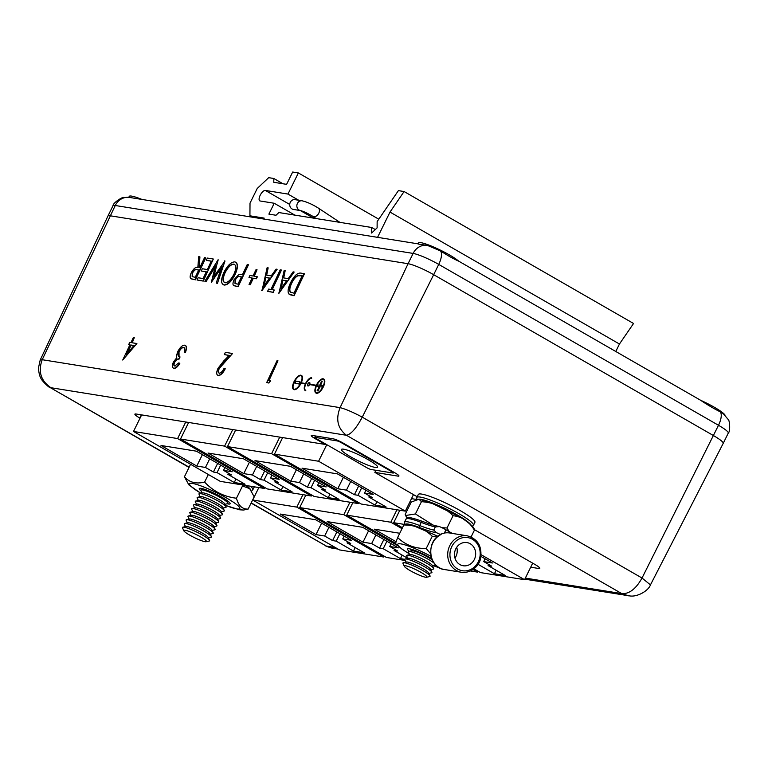 <?xml version="1.0" encoding="UTF-8"?>
<svg xmlns="http://www.w3.org/2000/svg" width="768" height="768" viewBox="0 0 768 768"><rect width="100%" height="100%" fill="white"/><g stroke="black" fill="none" stroke-linecap="round" stroke-linejoin="round"><path stroke-width="1.15" d="M205.488 257.76L195.13 279.686L190.771 278.669C189.792 277.661 189.965 275.683 191.28 272.755C193.603 268.56 195.782 266.784 197.827 267.418L198.73 256.675L199.901 256.867L198.998 267.61L199.766 267.725L204.547 257.606L205.757 257.914L195.398 279.83L191.04 278.813M199.901 256.867L199.267 267.648M235.066 262.022C238.166 263.165 238.224 267.274 235.229 274.339C231.619 281.338 227.962 284.918 224.266 285.082L223.248 284.717M235.776 262.234L234.806 261.878C237.898 263.021 237.955 267.13 234.96 274.195C231.35 281.194 227.702 284.774 223.997 284.938L223.382 284.794M248.208 264.634L237.85 286.56L233.539 285.514C232.627 284.458 232.829 282.499 234.134 279.638L238.867 274.406L242.477 274.598L247.258 264.48L248.477 264.787L238.118 286.704L233.808 285.658M281.194 269.942L271.891 289.622L274.195 289.987L273.13 292.243L267.59 291.35L268.656 289.094L270.95 289.469L280.243 269.789L281.453 270.086L272.208 289.67M274.195 289.987L273.398 292.387L267.59 291.35M294.163 272.035L278.938 293.28L284.16 270.422L285.197 270.586L283.43 277.862L288.211 278.63L293.136 271.862L294.163 272.035L278.678 293.126M285.197 270.586L283.728 277.91M136.896 343.546L122.717 360.019L129.888 344.842L128.669 344.64L129.734 342.394L130.954 342.595L133.344 337.536L134.285 337.68L131.894 342.739L136.896 343.546L122.717 360.019M129.84 344.938L128.669 344.64M134.285 337.68L132.211 342.797M179.578 363.12C177.533 366.547 175.603 368.256 173.789 368.237C172.08 367.757 171.955 365.693 173.395 362.045L176.755 357.734L176.496 355.68L177.715 351.677C180.077 347.261 182.4 345.101 184.704 345.187C186.566 345.734 186.72 348.077 185.165 352.224L184.214 352.07L184.819 348.902L183.619 347.434C182.064 347.222 180.442 348.624 178.742 351.638C177.562 355.037 177.917 356.755 179.798 356.803L178.733 359.05C177.408 358.646 175.939 359.702 174.336 362.208C173.491 364.541 173.654 365.798 174.835 365.99L178.637 362.966L179.846 363.264C177.802 366.701 175.872 368.4 174.058 368.381L173.443 368.141M185.424 345.466L184.704 345.187M184.963 345.341C186.835 345.878 186.989 348.23 185.434 352.368L184.214 352.07M184.234 347.674L183.888 347.587C182.333 347.376 180.71 348.778 179.011 351.792L179.059 356.534M178.925 356.467L180.067 356.947L179.002 359.203C177.677 358.79 176.208 359.846 174.605 362.352C173.75 364.685 173.923 365.942 175.104 366.134M408.077 263.712L110.189 215.779A20.976 2.957 -153.8 0 0 107.933 216.038A20.976 2.957 -153.8 0 0 107.933 216.048L112.992 205.757A20.976 2.957 -153.8 0 1 115.258 205.498L42.211 359.712L340.09 407.645C345.6 409.037 352.992 412.205 362.266 417.149L433.67 274.685A20.976 2.957 -153.8 0 0 408.077 263.712L340.09 407.645C335.539 419.232 337.651 428.438 346.435 435.274C351.043 434.323 356.323 428.285 362.266 417.149L642.029 578.026L650.448 584.89L723.206 443.376A20.976 2.957 -153.8 0 0 723.216 443.366A20.976 2.957 -153.8 0 0 713.434 435.562L433.67 274.685L438.73 264.403A20.976 2.957 -153.8 0 0 413.136 253.421L408.077 263.712M277.978 360.806L268.685 380.486L270.576 380.89L268.896 383.04L266.678 382.579L277.037 360.653L277.978 360.806L269.002 380.534M224.986 368.611C222.71 373.037 220.416 375.283 218.093 375.37C216.288 374.755 216.259 372.413 217.987 368.333L223.834 360.816L229.238 355.382L224.333 354.595L225.398 352.349L232.56 353.501L224.189 361.91L219.014 368.314C217.872 371.117 217.93 372.72 219.206 373.123C220.81 373.114 222.422 371.558 224.035 368.458L225.254 368.755C222.979 373.181 220.675 375.437 218.362 375.514L217.709 375.264M229.152 355.469L224.333 354.595M232.56 353.501L219.283 368.458C218.141 371.261 218.198 372.864 219.475 373.277M304.166 273.638L293.818 295.565L288.71 293.894C287.52 291.552 288.106 287.894 290.467 282.931C294 275.914 297.485 272.64 300.902 273.11L304.435 273.792L294.077 295.718L289.632 294.634M277.133 269.29L262.042 290.563L267.13 267.677L268.157 267.85L266.4 275.126L271.181 275.894L276.106 269.126L277.133 269.29L261.638 290.39M268.157 267.85L266.688 275.174M248.986 277.469L249.917 275.501L253.018 276L256.08 269.53L257.021 269.683L253.968 276.154L257.347 276.797L256.416 278.765L253.306 278.266L250.253 284.726L249.043 284.429L252.096 277.968L248.986 277.469L252.048 278.064M257.021 269.683L254.285 276.202M218.198 259.805L213.456 277.085L224.986 261.005L217.43 283.382L216.192 283.075L221.722 266.669L211.325 282.394L215.453 265.776L206.102 281.558L204.864 281.251L218.064 259.786L213.965 276.336M221.366 267.725L211.325 282.394M215.165 266.822L206.102 281.558M201.274 270.998L202.339 268.752L207.341 269.549L211.325 261.12L206.323 260.314L207.379 258.067L213.331 259.027L203.242 281.098L197.03 279.994L198.086 277.747L203.088 278.544L206.275 271.805L201.274 270.998L206.227 271.901M211.277 261.216L206.323 260.314M301.248 382.829A8.006 3.331 -61.2 0 0 301.536 375.504A8.006 3.331 -61.2 0 0 301.402 375.437M293.693 389.453A8.006 3.331 -61.2 0 0 293.818 389.539A8.006 3.331 -61.2 0 0 301.056 383.222L305.376 383.914M305.424 390.192A6.806 2.832 118.8 0 1 306.202 383.232A6.806 2.832 118.8 0 1 311.712 378.211L311.587 377.77A7.142 2.966 -61.2 0 0 305.558 383.52L300.931 382.771A8.006 3.331 -61.2 0 0 301.267 375.35A8.006 3.331 -61.2 0 0 294.499 380.765A8.006 3.331 -61.2 0 0 293.549 389.386A8.006 3.331 -61.2 0 0 300.787 383.078L305.414 383.818A7.142 2.966 -61.2 0 0 305.126 390.422A7.142 2.966 -61.2 0 0 305.539 390.566L305.683 390.269A6.806 2.832 118.8 0 1 305.28 390.125A6.806 2.832 118.8 0 1 305.856 383.242A6.806 2.832 118.8 0 1 311.443 378.067L311.587 377.77M305.261 390.49A7.142 2.966 -61.2 0 0 305.386 390.566A7.142 2.966 -61.2 0 0 305.808 390.71L305.683 390.269M315.994 393.043A8.006 3.331 -61.2 0 0 316.128 393.13A8.006 3.331 -61.2 0 0 322.906 387.715A8.006 3.331 -61.2 0 0 323.846 379.094A8.006 3.331 -61.2 0 0 323.712 379.027M307.814 385.843A1.872 0.778 -61.2 0 0 307.93 385.949A1.872 0.778 -61.2 0 0 309.562 384.595L316.157 385.651M309.744 384.192A1.872 0.778 -61.2 0 0 309.734 382.675A1.872 0.778 -61.2 0 0 309.581 382.637M431.722 558.595A17.194 2.419 -153.8 0 0 409.344 548.784A17.194 2.419 -153.8 0 0 407.923 548.736A17.194 2.419 -153.8 0 0 409.373 551.386M410.16 548.947A15.139 2.131 -153.8 0 0 410.995 549.907M227.194 503.77A17.194 2.419 -153.8 0 0 230.064 503.27A17.194 2.419 -153.8 0 0 217.699 494.986A17.194 2.419 -153.8 0 0 201.11 488.371A17.194 2.419 -153.8 0 0 199.68 488.323A17.194 2.419 -153.8 0 0 201.043 490.906M201.763 488.496A15.235 2.15 -153.8 0 0 202.637 489.523M227.309 501.667A15.235 2.15 -153.8 0 0 227.405 501.686A15.235 2.15 -153.8 0 0 228.653 501.734M444.432 569.539C428.323 568.003 425.606 540.826 440.947 534.509L441.072 534.509A18.451 16.608 99.1 0 0 430.8 553.853A18.451 16.608 99.1 0 0 444.432 569.539L461.414 572.266A18.451 16.608 -80.9 0 1 449.779 545.674A18.451 16.608 -80.9 0 1 467.28 535.824L449.568 532.973A18.451 16.608 99.1 0 0 444.346 533.059L440.054 534.346L441.072 534.509M440.054 534.346A8.39 1.181 -153.8 0 0 436.435 532.694L433.766 530.064L435.302 526.934L439.44 526.589A8.39 1.181 26.2 0 1 445.958 529.776L444.346 533.059M452.285 533.414L445.958 529.776M421.718 494.093A31.546 4.445 -153.8 0 0 418.32 494.486L416.851 497.462A31.546 4.445 26.2 0 1 420.25 497.069A31.546 4.445 26.2 0 1 453.12 510.47A31.546 4.445 26.2 0 1 473.462 525.322L474.922 522.336A31.546 4.445 -153.8 0 0 454.579 507.494A31.546 4.445 -153.8 0 0 421.718 494.093M530.707 567.197L538.694 568.483A10.483 1.478 -153.8 0 0 539.818 568.349A10.483 1.478 -153.8 0 0 534.931 564.451L474.298 529.584M408.701 507.245L407.366 507.034M417.197 496.781A10.483 1.478 -153.8 0 0 415.718 495.898L374.861 472.397L398.026 476.131A8.39 1.181 -153.8 0 0 398.938 476.026A8.39 1.181 -153.8 0 0 395.021 472.896L343.363 443.194A8.39 1.181 -153.8 0 0 333.13 438.806L312.163 435.427A8.39 1.181 -153.8 0 0 311.251 435.533A8.39 1.181 -153.8 0 0 315.168 438.653L325.229 444.442L136.022 414A10.483 1.478 -153.8 0 0 134.89 414.134A10.483 1.478 -153.8 0 0 139.786 418.032L140.035 418.176M411.494 498.643L416.026 499.373M254.429 486.854L251.789 490.954M418.838 244.234L427.286 245.347L440.544 250.963C447.984 255.763 454.022 259.152 458.65 261.13L700.56 400.243C707.885 405.13 714.47 408.998 720.307 411.85L723.101 413.491L728.208 419.482C729.59 419.808 730.598 431.434 728.275 433.085A20.976 2.957 -153.8 0 0 718.493 425.28L642.029 578.026C635.942 588.922 629.184 594.115 621.773 593.606L346.435 435.274L50.966 387.725C40.838 380.851 37.92 371.51 42.211 359.712L40.205 360.029L107.933 216.048M391.901 471.763L341.309 442.675A3.706 0.518 -153.8 0 0 336.989 440.88L315.312 437.395A3.696 0.518 -153.8 0 0 314.832 437.424A3.696 0.518 -153.8 0 0 316.301 438.643L366.893 467.741A3.706 0.518 -153.8 0 0 371.213 469.536L392.899 473.021A3.696 0.518 -153.8 0 0 393.37 472.992A3.696 0.518 -153.8 0 0 391.901 471.763L392.16 471.254M341.309 442.675L341.549 442.195M336.989 440.88L337.325 440.198M315.312 437.395L315.974 436.042M628.666 595.843L621.773 593.606L525.341 578.093M331.757 548.083L326.304 546.067L335.309 547.517M251.088 503.098L326.304 546.067L251.194 502.877M189.034 467.414L49.334 387.082L189.149 467.194M325.488 443.933L325.229 444.442M375.898 470.294L374.861 472.397M480.96 556.406L492.403 562.992L483.734 561.6L491.674 566.17L488.064 565.584L505.286 575.491L494.438 573.744L478.032 564.307M494.438 573.744L496.157 570.24M483.734 561.6L485.107 558.797M488.064 565.584L488.64 564.422M404.17 524.381L393.696 522.701L399.821 510.25M393.696 522.701L402.47 527.741M473.952 568.848L480.461 572.592L524.563 579.686L532.694 563.165M524.563 579.686L481.133 554.717M395.866 541.613L374.218 529.162L399.754 533.27M402.01 528.682L390.806 522.23L346.704 515.136L352.829 502.685M390.806 522.23L396.931 509.779M346.704 515.136L395.328 543.101M470.486 570.989L477.562 572.122L478.022 571.19M477.562 572.122L473.04 569.53M404.746 559.315L400.445 558.624L383.222 548.717L386.899 541.248M400.445 558.624L402.163 555.12M383.222 548.717L379.613 548.131L383.856 539.501M379.613 548.131L371.664 543.562L375.907 534.931M371.664 543.562L362.986 542.17L368.611 530.736M362.986 542.17L327.226 521.606L362.65 527.309L398.41 547.872L389.741 546.47L391.114 543.677M389.741 546.47L397.69 551.04L394.07 550.464L394.646 549.293M394.07 550.464L407.76 558.336M397.181 545.366L343.805 514.675L299.702 507.571L305.837 495.12M343.805 514.675L349.939 502.214M299.702 507.571L386.467 557.472L405.197 560.477M336.23 541.152L332.611 540.576L324.662 536.006L315.994 534.605L280.224 514.042L315.658 519.744L351.418 540.307L342.739 538.915L350.688 543.485L347.078 542.899L364.291 552.806L353.453 551.059L336.23 541.152L339.907 533.683M353.453 551.059L355.171 547.555M332.611 540.576L336.864 531.936M324.662 536.006L328.915 527.366M315.994 534.605L321.619 523.171M342.739 538.915L344.122 536.112M347.078 542.899L347.645 541.738M252.71 500.016L339.466 549.907L383.568 557.002L296.813 507.11L252.71 500.016L258.835 487.565M296.813 507.11L302.938 494.659M383.568 557.002L384.029 556.07M217.018 472.598L213.408 472.022L205.459 467.453L196.781 466.051L161.021 445.488L196.445 451.19L232.205 471.754L223.536 470.362L231.475 474.931L227.866 474.346L245.078 484.253L234.24 482.506L217.018 472.598L220.694 465.13M234.24 482.506L235.958 479.002M213.408 472.022L217.651 463.382M205.459 467.453L209.702 458.813M196.781 466.051L202.406 454.618M223.536 470.362L224.909 467.558M227.866 474.346L228.442 473.184M133.498 431.462L220.262 481.354L264.365 488.448L177.6 438.557L133.498 431.462L141.648 414.902M177.6 438.557L185.75 421.997M264.365 488.448L264.826 487.517M264.019 480.163L260.4 479.587L252.451 475.008L243.773 473.616L208.013 453.053L243.437 458.755L279.206 479.318L270.528 477.917L278.477 482.496L274.858 481.91L292.08 491.808L281.232 490.07L264.019 480.163L267.686 472.694M281.232 490.07L282.96 486.566M260.4 479.587L264.653 470.947M252.451 475.008L256.704 466.378M243.773 473.616L249.408 462.182M270.528 477.917L271.901 475.123M274.858 481.91L275.434 480.739M180.499 439.027L267.254 488.918L311.357 496.013L224.602 446.122L180.499 439.027L188.64 422.467M224.602 446.122L232.742 429.562M311.357 496.013L311.818 495.082M311.011 487.728L307.392 487.142L299.453 482.573L290.774 481.181L255.005 460.618L290.438 466.31L326.198 486.883L317.52 485.482L325.469 490.051L321.859 489.475L339.072 499.373L328.234 497.626L311.011 487.728L314.688 480.259M328.234 497.626L329.952 494.131M307.392 487.142L311.645 478.512M299.453 482.573L303.696 473.942M290.774 481.181L296.4 469.747M317.52 485.482L318.902 482.678M321.859 489.475L322.426 488.304M227.491 446.582L314.246 496.474L358.349 503.578L271.594 453.686L227.491 446.582L235.642 430.032M271.594 453.686L279.744 437.126M358.349 503.578L358.81 502.637M358.003 495.293L354.394 494.707L346.445 490.138L337.766 488.746L302.006 468.173L337.43 473.875L373.2 494.438L364.522 493.046L372.47 497.616L368.851 497.03L386.074 506.938L375.226 505.19L358.003 495.293L361.68 487.824M375.226 505.19L376.944 501.686M354.394 494.707L358.637 486.067M346.445 490.138L350.698 481.498M337.766 488.746L343.392 477.302M364.522 493.046L365.894 490.243M368.851 497.03L369.427 495.869M274.483 454.147L361.248 504.038L405.35 511.133L318.595 461.242L274.483 454.147L282.634 437.587M318.595 461.242L326.755 444.662M405.35 511.133L413.482 494.611M343.642 449.194A20.131 2.832 26.2 0 1 364.618 457.738A20.131 2.832 26.2 0 1 377.597 467.222A20.131 2.832 26.2 0 1 358.282 460.877A20.131 2.832 26.2 0 1 341.472 449.443A20.131 2.832 26.2 0 1 343.642 449.194M427.286 245.347A15.101 13.584 99.1 0 0 413.136 253.421L115.258 205.498A15.101 13.584 99.1 0 1 129.379 197.414L418.55 243.936M129.293 197.395L129.149 196.867A23.318 3.283 26.2 0 1 141.907 199.421M418.502 243.926L418.358 243.398A23.318 3.283 26.2 0 1 434.611 247.44A23.318 3.283 26.2 0 1 458.65 261.13M700.56 400.243A23.318 3.283 26.2 0 1 725.05 415.162M433.104 525.072L415.421 513.955L405.523 515.51L405.197 514.368L411.235 502.09L418.925 499.2L421.459 501.677C433.872 502.493 444.403 507.178 453.043 515.722C462.058 516.672 469.181 521.491 474.413 530.179L474.086 529.037C474.413 527.664 470.323 523.968 461.818 517.958L429.6 502.128L418.925 499.2M449.165 531.619L447.005 527.99L441.955 527.693M415.421 513.955L421.459 501.677M447.005 527.99L453.043 515.722M471.072 536.957L474.413 530.179M236.467 498.24L242.506 485.962L249.706 488.669L254.189 496.8L248.141 509.078C242.362 509.328 238.464 505.718 236.467 498.24C223.958 496.723 213.341 491.338 204.605 482.093C195.994 484.186 189.264 482.41 184.426 476.784L188.899 484.915L200.813 493.258M200.899 493.238A28.022 3.946 26.2 0 1 193.229 483.581A28.022 3.946 26.2 0 1 227.338 498.461A28.022 3.946 26.2 0 1 236.803 508.906A28.022 3.946 26.2 0 1 225.427 505.306M239.914 509.818L243.533 510.038L248.141 509.078M184.426 476.784L190.464 464.506M204.605 482.093L208.349 474.499M438.538 526.349A1.68 1.507 -80.9 0 0 438.24 526.32L439.44 526.589M455.798 548.832A11.741 10.57 99.1 0 0 463.21 565.757A11.741 10.57 99.1 0 0 474.72 558.653A11.741 10.57 99.1 0 0 471.696 544.781A11.741 10.57 99.1 0 0 466.944 542.573A11.741 10.57 99.1 0 0 455.798 548.832M454.982 558.115A11.741 10.57 99.1 0 0 456.73 547.248M438.019 536.314L413.77 525.84L404.486 523.949L403.824 524.986C415.181 525.005 424.656 528.768 432.25 536.266L437.203 536.976M439.536 567.869A28.022 3.946 26.2 0 1 433.622 565.699M409.171 553.67A28.022 3.946 26.2 0 1 400.262 543.792A28.022 3.946 26.2 0 1 431.05 556.339M430.637 553.805L426.211 548.544C414.874 548.65 405.36 544.973 397.651 537.533L395.856 542.544M397.651 537.533L403.824 524.986M426.211 548.544L432.25 536.266M189.13 519.12L187.997 516.653A15.13 2.131 26.2 0 1 188.323 516L191.434 515.28A12.614 1.776 26.2 0 1 203.242 519.446A12.614 1.776 26.2 0 1 213.734 526.253L215.069 529.162A15.13 2.131 26.2 0 1 214.752 529.814L212.102 530.429M190.973 515.386L189.84 512.918A15.13 2.131 26.2 0 1 190.157 512.266A15.13 2.131 26.2 0 1 204.317 517.258A15.13 2.131 26.2 0 1 216.902 525.427A15.13 2.131 26.2 0 1 216.586 526.08L213.936 526.694M190.157 512.266L193.277 511.546A12.614 1.776 26.2 0 1 205.075 515.712A12.614 1.776 26.2 0 1 215.578 522.518L216.902 525.427M192.806 511.661L191.674 509.184A15.13 2.131 26.2 0 1 192 508.531A15.13 2.131 26.2 0 1 206.15 513.523A15.13 2.131 26.2 0 1 218.746 521.693A15.13 2.131 26.2 0 1 218.419 522.346L215.77 522.96M192 508.531L195.11 507.811A12.614 1.776 26.2 0 1 206.909 511.978A12.614 1.776 26.2 0 1 217.411 518.784L218.746 521.693M194.65 507.926L193.517 505.45A15.13 2.131 26.2 0 1 193.834 504.797A15.13 2.131 26.2 0 1 207.984 509.789A15.13 2.131 26.2 0 1 220.579 517.958A15.13 2.131 26.2 0 1 220.262 518.611L217.613 519.226M193.834 504.797L196.954 504.077A12.614 1.776 26.2 0 1 208.752 508.243A12.614 1.776 26.2 0 1 219.245 515.05L220.579 517.958M196.483 504.192L195.35 501.715A15.13 2.131 26.2 0 1 195.667 501.062A15.13 2.131 26.2 0 1 209.827 506.054A15.13 2.131 26.2 0 1 222.422 514.224A15.13 2.131 26.2 0 1 222.096 514.877L219.446 515.491M195.667 501.062L198.787 500.342A12.614 1.776 26.2 0 1 210.586 504.509A12.614 1.776 26.2 0 1 221.088 511.315L222.422 514.224M198.317 500.458L197.184 497.981A15.13 2.131 26.2 0 1 197.51 497.328A15.13 2.131 26.2 0 1 211.661 502.32A15.13 2.131 26.2 0 1 224.256 510.49A15.13 2.131 26.2 0 1 223.939 511.142L221.29 511.757M197.51 497.328L200.621 496.608A12.614 1.776 26.2 0 1 212.429 500.774A12.614 1.776 26.2 0 1 222.922 507.581L224.256 510.49M200.16 496.723L199.027 494.246A15.13 2.131 26.2 0 1 199.344 493.594A15.13 2.131 26.2 0 1 213.504 498.586A15.13 2.131 26.2 0 1 226.09 506.755A15.13 2.131 26.2 0 1 225.773 507.408L223.123 508.022M199.344 493.594L202.464 492.874A12.614 1.776 26.2 0 1 214.262 497.04A12.614 1.776 26.2 0 1 224.765 503.846L226.09 506.755M201.994 492.989L200.861 490.512A15.13 2.131 26.2 0 1 201.187 489.859A15.13 2.131 26.2 0 1 215.338 494.861A15.13 2.131 26.2 0 1 227.933 503.021A15.13 2.131 26.2 0 1 227.606 503.674L224.957 504.288M205.056 541.699A12.614 1.776 26.2 0 1 192.864 536.842A12.614 1.776 26.2 0 1 183.821 530.765A12.614 1.776 26.2 0 1 195.888 534.384A12.614 1.776 26.2 0 1 206.122 541.738A12.614 1.776 26.2 0 1 205.056 541.699M183.821 530.765L182.486 527.856A15.13 2.131 26.2 0 1 182.813 527.203A15.13 2.131 26.2 0 1 196.963 532.195A15.13 2.131 26.2 0 1 209.558 540.365A15.13 2.131 26.2 0 1 209.232 541.018L206.122 541.738M182.813 527.203L185.923 526.483A12.614 1.776 26.2 0 1 197.722 530.65A12.614 1.776 26.2 0 1 208.224 537.456L209.558 540.365M185.462 526.589L184.33 524.122A15.13 2.131 26.2 0 1 184.646 523.469A15.13 2.131 26.2 0 1 198.797 528.461A15.13 2.131 26.2 0 1 211.392 536.63A15.13 2.131 26.2 0 1 211.075 537.283L208.426 537.888M184.646 523.469L187.766 522.749A12.614 1.776 26.2 0 1 199.565 526.915A12.614 1.776 26.2 0 1 210.058 533.722L211.392 536.63M187.296 522.854L186.163 520.387A15.13 2.131 26.2 0 1 186.48 519.734A15.13 2.131 26.2 0 1 200.64 524.726A15.13 2.131 26.2 0 1 213.235 532.896A15.13 2.131 26.2 0 1 212.909 533.549L210.259 534.154M186.48 519.734L189.6 519.014A12.614 1.776 26.2 0 1 201.398 523.181A12.614 1.776 26.2 0 1 211.901 529.987L213.235 532.896M188.323 516A15.13 2.131 26.2 0 1 202.474 520.992A15.13 2.131 26.2 0 1 215.069 529.162M425.539 577.219A12.614 1.776 26.2 0 1 413.347 572.352A12.614 1.776 26.2 0 1 404.304 566.285A12.614 1.776 26.2 0 1 416.371 569.904A12.614 1.776 26.2 0 1 426.605 577.258A12.614 1.776 26.2 0 1 425.539 577.219M404.304 566.285L402.97 563.376A15.13 2.131 26.2 0 1 403.296 562.723A15.13 2.131 26.2 0 1 417.446 567.715A15.13 2.131 26.2 0 1 430.042 575.885A15.13 2.131 26.2 0 1 429.715 576.538L426.605 577.258M403.296 562.723L406.406 562.003A12.614 1.776 26.2 0 1 418.205 566.17A12.614 1.776 26.2 0 1 428.707 572.976L430.042 575.885M405.946 562.109L404.813 559.642A15.13 2.131 26.2 0 1 405.13 558.989A15.13 2.131 26.2 0 1 419.28 563.981A15.13 2.131 26.2 0 1 431.875 572.15A15.13 2.131 26.2 0 1 431.558 572.803L428.909 573.408M405.13 558.989L408.25 558.269A12.614 1.776 26.2 0 1 420.048 562.435A12.614 1.776 26.2 0 1 430.541 569.242L431.875 572.15M407.779 558.374L406.646 555.907A15.13 2.131 26.2 0 1 406.973 555.254A15.13 2.131 26.2 0 1 421.123 560.246A15.13 2.131 26.2 0 1 433.718 568.416A15.13 2.131 26.2 0 1 433.392 569.069L430.742 569.674M406.973 555.254L410.083 554.534A12.614 1.776 26.2 0 1 421.882 558.701A12.614 1.776 26.2 0 1 432.384 565.507L433.718 568.416M409.622 554.64L408.49 552.173A15.13 2.131 26.2 0 1 408.806 551.52A15.13 2.131 26.2 0 1 420.528 555.36A15.13 2.131 26.2 0 1 434.208 563.232M435.619 564.883A15.13 2.131 26.2 0 1 435.235 565.334L432.586 565.939M408.806 551.52L411.926 550.8A12.614 1.776 26.2 0 1 420.874 553.622A12.614 1.776 26.2 0 1 432.25 559.901M270.307 380.746L268.896 383.04M268.627 382.896L266.678 382.579M217.843 375.341L218.362 375.514M173.578 368.227L174.058 368.381M133.978 345.494L130.838 344.995L126.336 354.518L133.978 345.494M133.901 345.59L131.098 345.139L127.094 353.616M302.112 275.837L297.946 275.76C295.584 276.902 293.501 279.389 291.686 283.238C289.738 287.386 289.344 290.323 290.506 292.061L293.933 293.165L302.16 275.741L297.677 275.616C295.315 276.749 293.232 279.245 291.418 283.094C289.469 287.242 289.075 290.179 290.237 291.907L290.813 292.339M280.771 288.874L286.637 280.8L282.864 280.195L280.771 288.874M282.864 280.195L281.222 288.24M286.57 280.896L283.133 280.339M263.741 286.128L269.606 278.064L265.834 277.45L263.741 286.128M265.834 277.45L264.192 285.504M269.539 278.15L266.102 277.603M257.078 276.653L256.416 278.765M256.147 278.621L253.306 278.266M253.037 278.112L250.253 284.726M249.984 284.582L249.043 284.429M237.965 284.16L241.421 276.854L239.597 276.509C238.253 275.875 236.755 276.96 235.085 279.782L234.998 283.536L237.965 284.16M241.373 276.941L239.866 276.653C238.522 276.019 237.024 277.114 235.354 279.926L235.142 283.603M224.266 285.082L223.997 284.938C220.838 283.824 220.781 279.677 223.824 272.515C227.453 265.526 231.11 261.974 234.806 261.878M225.014 282.682C228.038 282.614 231.034 279.734 234.01 274.051C236.41 268.33 236.333 265.018 233.779 264.125C230.774 264.106 227.77 266.947 224.774 272.678C222.365 278.438 222.442 281.77 225.014 282.682L224.352 282.461M234.461 264.355L234.048 264.278C231.043 264.25 228.038 267.101 225.043 272.822C222.634 278.582 222.71 281.914 225.283 282.826M234.595 264.432L234.048 264.278M224.717 260.861L217.43 283.382M205.834 281.414L204.864 281.251M217.171 283.229L216.192 283.075M213.331 259.027L203.242 281.098M202.973 280.954L197.03 279.994M195.245 277.286L198.701 269.981L196.781 269.635C195.427 268.992 193.91 270.086 192.221 272.918L192.173 276.634L195.245 277.286M198.662 270.067L197.05 269.779C195.696 269.146 194.179 270.23 192.49 273.062L192.317 276.71M300.662 375.494A7.67 3.187 -61.2 0 0 294.355 381.331A7.67 3.187 -61.2 0 0 293.712 389.098A7.67 3.187 -61.2 0 0 300.202 383.904A7.67 3.187 -61.2 0 0 301.114 375.648A7.67 3.187 -61.2 0 0 300.662 375.494M301.238 375.725A7.67 3.187 -61.2 0 0 300.931 375.638A7.67 3.187 -61.2 0 0 294.701 381.322A7.67 3.187 -61.2 0 0 293.846 389.165M300.038 381.878L299.03 384.01L294.931 383.242L295.939 381.12L300.038 381.878M316.195 385.555A8.006 3.331 -61.2 0 0 315.859 392.976A8.006 3.331 -61.2 0 0 322.637 387.562A8.006 3.331 -61.2 0 0 323.578 378.941A8.006 3.331 -61.2 0 0 316.339 385.258L309.437 384.144A1.872 0.778 -61.2 0 0 309.466 382.531A1.872 0.778 -61.2 0 0 307.882 383.789A1.872 0.778 -61.2 0 0 307.661 385.805A1.872 0.778 -61.2 0 0 309.293 384.442L316.195 385.555M322.963 379.085A7.67 3.187 -61.2 0 0 316.656 384.922A7.67 3.187 -61.2 0 0 316.022 392.688A7.67 3.187 -61.2 0 0 322.512 387.494A7.67 3.187 -61.2 0 0 323.414 379.238A7.67 3.187 -61.2 0 0 322.963 379.085M323.549 379.315A7.67 3.187 -61.2 0 0 323.232 379.229A7.67 3.187 -61.2 0 0 317.011 384.912A7.67 3.187 -61.2 0 0 316.157 392.746M317.098 386.189L317.693 384.922L319.69 385.248L321.658 381.091L322.262 381.187L320.294 385.344L322.57 385.814L321.965 387.072L319.968 386.755L318.01 390.912L317.395 390.816L319.094 386.506L317.098 386.189L319.046 386.611M322.262 381.187L320.611 385.392M322.301 385.661L321.965 387.072M321.696 386.928L319.968 386.755M319.699 386.611L318.01 390.912M317.741 390.768L317.126 390.662M299.77 381.734L299.03 384.01M298.762 383.856L294.931 383.242M294.874 215.126L274.224 203.261L260.141 200.986A5.942 2.458 119.9 0 1 259.776 200.861A5.942 2.458 119.9 0 1 260.381 194.89A5.942 2.458 119.9 0 1 265.334 190.426L287.962 194.074L298.358 172.944L292.666 172.032L286.598 184.349L273.792 182.294L273.821 178.493L268.694 177.667L257.222 188.486L250.013 203.155L249.926 215.808L264.163 218.102L263.702 219.024M298.733 200.266L287.962 194.074M375.302 229.574L371.664 227.482L278.87 212.554L276 215.261L268.886 214.109L274.224 203.261M615.782 351.485L619.45 344.016L633.552 323.491L404.093 191.539L398.4 190.627L377.146 221.587L377.107 227.875L371.626 233.04L371.664 227.482M619.45 344.016L390 212.074L404.093 191.539M377.568 237.341L390 212.074M252.326 217.19L249.926 215.808M282.989 183.773L273.821 178.493M378.787 219.197L298.358 172.944M293.424 209.443A4.954 4.454 -80.9 0 1 289.805 203.846A4.954 4.454 -80.9 0 1 294.998 199.661L302.112 200.803A4.954 4.454 -80.9 0 0 296.918 204.989A4.954 4.454 -80.9 0 0 300.538 210.586L293.424 209.443M436.435 532.694L435.936 532.618A43.622 6.144 26.2 0 1 419.654 527.587A30.077 4.234 -153.8 0 0 405.898 524.045M440.544 250.963A15.101 6.24 119.9 0 1 438.73 264.403L718.493 425.28A15.101 6.24 119.9 0 0 720.307 411.85M141.341 414.854L139.786 418.032M315.446 438.096L315.168 438.653M398.467 475.238L398.026 476.131M539.232 567.379L538.694 568.483M250.416 486.202A31.546 4.445 26.2 0 1 252.96 489.84M418.781 499.181A29.866 4.205 26.2 0 1 420.845 499.325A29.866 4.205 26.2 0 1 448.934 510.442A29.866 4.205 26.2 0 1 470.938 524.851M250.445 489.398A29.866 4.205 -153.8 0 0 246.278 485.539M419.654 527.587A1.68 0.864 111.3 0 1 419.693 525.533L421.229 522.403A31.757 4.474 -153.8 0 0 405.955 519.13L404.419 522.269A31.757 4.474 26.2 0 1 419.693 525.533A41.942 5.914 -153.8 0 0 433.766 530.064M435.302 526.934A41.942 5.914 26.2 0 1 421.229 522.403A1.68 0.864 -68.7 0 1 422.534 521.405A1.68 0.864 -68.7 0 1 422.659 521.482M435.408 532.09A1.68 1.507 99.1 0 0 435.936 532.618M451.824 546.547A16.781 15.091 99.1 0 0 465.341 570.883A16.781 15.091 99.1 0 0 478.051 545.069A16.781 15.091 99.1 0 0 451.824 546.547M313.498 218.122L300.336 210.557M289.747 204.461L265.334 190.426M316.205 218.563L312.835 216.336A4.954 3.293 -56.5 0 0 318.317 214.022A4.954 3.293 -56.5 0 0 318.307 208.07C312.538 204.451 307.142 202.032 302.112 200.803M393.37 472.992L393.773 472.176M314.832 437.424L315.552 435.974M728.275 433.085L723.216 443.366M524.822 579.149L630.038 595.968C637.872 597.062 648.634 590.467 650.448 584.89M331.747 548.074L338.054 549.091M383.837 556.464L385.056 556.656M477.83 571.584L479.04 571.776M330.586 547.843L325.354 545.808M40.205 360.029L38.4 368.275C38.986 373.459 39.773 376.618 40.752 377.75C40.694 379.92 49.709 388.157 49.114 386.957L49.334 387.082M129.37 197.405L123.773 197.51C122.678 196.618 112.867 202.934 112.992 205.757M473.462 525.322L472.339 526.416M416.726 499.248L416.851 497.462M405.523 515.51L407.155 517.997M245.731 485.453L249.706 488.669M225.466 505.392L239.501 509.76L243.533 510.038M405.955 519.13C408.182 518.544 403.901 514.781 422.534 521.405C429.504 524.093 434.822 525.744 438.48 526.339L438.653 526.368M404.323 524.141L404.419 522.269M456.413 547.738L456.97 548.208M445.267 569.674L450.595 570.451M395.28 543.398L402.144 549.274L409.21 553.766M433.526 565.728L440.16 568.186M467.28 535.824C477.821 538.877 482.256 546.384 480.586 558.336C479.664 564.634 472.166 573.658 461.414 572.266M204.192 489.168L201.187 489.859M226.646 500.218L227.933 503.021M411.456 550.906L410.602 549.053M312.835 216.336C307.661 213.283 303.562 211.363 300.538 210.586M339.946 222.384L318.307 208.07"/></g></svg>
